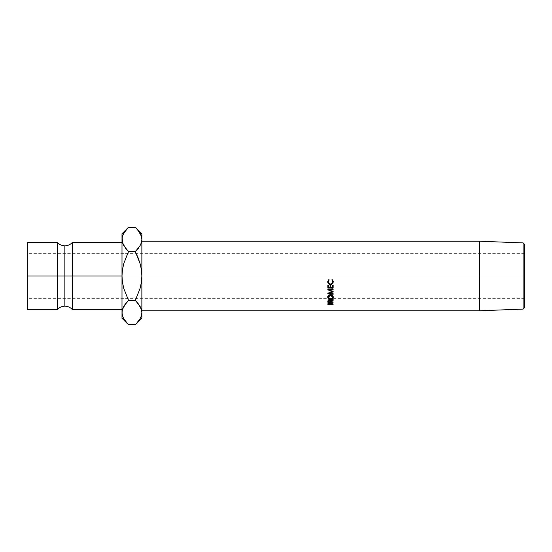 <?xml version="1.0" encoding="UTF-8"?>
<svg xmlns="http://www.w3.org/2000/svg" width="552" height="552" viewBox="0 0 552 552"><rect width="100%" height="100%" fill="white"/><g stroke="black" fill="none" stroke-linecap="round" stroke-linejoin="round"><path stroke-width="0.41" stroke-dasharray="2.76 2.07" d="M57.408 242.466L57.408 309.534L57.408 276L27.6 276L524.4 276L524.4 298.356L524.4 276L27.6 276L27.6 298.356L27.6 242.466L27.6 276L57.408 276L57.408 242.466M64.86 276L64.86 245.833L64.86 276M141.864 241.224L141.864 310.776L141.864 241.224M72.312 309.534L72.312 242.466L72.312 276L121.992 276L72.312 276L72.312 309.534M121.992 276L121.992 233.772L121.992 239.43L122.475 236.228L121.992 239.43L121.992 309.534L121.992 242.466L121.992 309.534L121.992 276L122.468 282.369L123.82 288.551L128.526 300.378L135.33 300.378L128.526 300.378L123.82 288.551L122.468 282.369L121.992 276L121.992 312.57L121.992 276L122.468 269.645L121.992 276M121.992 312.57L122.475 309.368L121.992 318.228L121.992 312.611M27.6 309.534L27.6 253.644L27.6 298.356L27.6 276L524.4 276L524.4 244.205L524.4 307.795L524.4 253.644L524.4 298.356L524.4 276L27.6 276L27.6 253.644L27.6 309.534M125.897 303.283L125.456 303.841M126.008 321.995L127.891 324.114M122.461 315.723L123.807 318.828L128.526 324.762M122.468 315.751L123.179 317.621M123.834 233.13L122.475 236.228L125.897 230.143L123.834 233.13M123.814 263.463L122.468 269.645L123.814 263.463L125.897 257.425L123.814 263.463M127.546 253.644L125.897 257.425L127.546 253.644M135.33 324.762L140.022 318.87L141.381 315.772L141.864 312.57L141.864 318.228L141.864 276L141.388 269.631L140.035 263.449L135.33 251.622L128.526 251.622L123.807 245.688L128.526 251.622L135.33 251.622L138.4 248.158M141.864 239.389L141.381 242.632L141.864 239.43L141.395 236.277L140.049 233.172L135.33 227.238M137.848 230.005L136.158 228.093M141.388 236.249L140.677 234.379M140.049 233.172L137.965 230.149M137.965 303.289L135.33 300.378L140.049 306.312L137.965 303.289M135.33 251.622L140.035 263.449L141.388 269.631L141.864 276L141.388 282.355L140.042 288.537L136.309 298.356L140.042 288.537L141.388 282.355L141.864 276L141.864 312.57L141.381 315.772L137.959 321.857L140.049 318.828M123.807 318.828L125.89 321.85M123.807 233.172L128.526 227.238M479.688 241.224L479.688 310.776L479.688 241.224M523.11 242.914L523.11 309.085L523.11 242.914M524.4 276L524.4 253.644L524.4 276M327.874 304.304L327.95 302.606L327.95 303.593L327.95 302.606L329.282 302.006L329.282 302.972L329.282 302.006L330.62 302.634L330.703 303.4L330.703 304.414L330.482 302.413L328.433 302.165L327.95 302.606L327.874 304.89M333.132 304.89L333.132 303.607L330.703 303.607L330.703 304.628L330.703 303.4L333.132 303.607L333.132 304.628M333.132 303.862L330.676 303.862L333.132 303.862M330.179 303.862L328.412 303.862L330.179 303.862M327.874 303.862L327.874 303.296L327.895 303.862M330.151 302.813L330.165 303.607L328.412 303.607L328.854 302.365L330.151 302.813M329.289 302.289L329.289 303.269L329.289 302.289L328.412 303.607L330.165 303.607L329.289 302.289M330.165 304.628L330.165 303.607L330.165 304.628M328.412 304.628L328.412 303.607L328.412 304.628M327.874 285.253L328.412 285.253M328.412 287.627L328.412 287.212L330.034 287.212L330.034 287.627M330.034 285.253L330.572 285.253M330.572 287.627L330.572 287.212L332.594 287.212L332.594 287.627M332.594 285.253L333.132 285.253M333.132 288.075L333.132 284.922L332.594 284.922L332.594 287.212L330.572 287.212L330.572 284.922L330.034 284.922L330.034 287.212L328.412 287.212L328.412 284.922L327.874 284.922L327.874 288.075M329.337 292.836L329.337 293.464L329.337 292.836L333.132 293.257L333.132 293.899L333.132 293.257L329.337 292.836L332.187 291.628L329.337 292.836M333.132 291.787L333.132 291.228L332.601 291.456L333.132 291.132L333.132 291.697L333.132 291.132L329.351 289.483L333.132 291.132L333.132 291.787M329.351 289.979L329.351 289.483L329.351 289.979M333.132 289.517L333.132 289.034L329.351 289.483L333.132 289.034L333.132 288.613L333.132 289.075L333.132 288.613L327.874 289.234L333.132 288.613L333.132 289.517M327.874 289.724L327.874 289.234L327.874 289.724M327.874 289.786L327.874 289.234L327.874 289.786M332.187 291.746L332.187 291.18L329.351 289.945L332.187 291.18L332.187 291.746M328.633 289.627L327.874 289.296L328.633 289.627M327.874 293.65L327.874 293.015L332.187 291.18L327.874 293.015L327.874 293.65M327.874 293.705L327.874 293.015L327.874 293.705M333.132 294.299L333.132 293.65L329.337 293.236L333.132 293.65L333.132 293.257L333.132 294.299M328.93 293.188L327.874 293.077L328.93 293.188M327.874 301.578L327.943 299.867L327.943 300.75L327.943 299.867L329.282 299.143L329.282 299.998L329.282 299.143L330.144 299.336L330.703 301.309L330.703 300.405L333.132 299.094L333.132 299.95L333.132 299.094L330.703 300.405L330.006 299.274L328.419 299.336L327.943 299.867L327.874 302.275M330.703 301.965L330.703 300.792L333.132 299.501L333.132 300.371L333.132 299.094L330.703 300.792L330.703 301.709M333.132 302.275L333.132 301.04L330.703 301.04L333.132 301.04L333.132 301.965M333.132 301.337L330.703 301.337L333.132 301.337M330.172 301.337L328.412 301.337L330.172 301.337M327.874 301.337L327.874 300.661L327.874 301.337M330.42 299.543L330.006 299.274M330.151 300.088L330.165 301.04L328.426 301.04L330.158 301.04L329.282 299.467L330.172 300.412M329.054 299.488L329.282 300.336L329.282 299.467L328.412 300.398L329.054 299.488M328.412 301.04L328.412 301.965L328.412 301.04M330.165 301.965L330.165 301.04L330.165 301.965M327.778 296.859L327.736 296.507C327.874 295.175 328.799 294.444 330.503 294.306L330.503 294.982L330.503 294.306C332.187 294.437 333.111 295.161 333.27 296.472L333.229 296.845M332.628 297.811L330.524 298.522L330.524 299.356L330.524 298.522L328.405 297.838L330.524 298.522L332.628 297.818M333.222 296.879L332.463 294.947L330.503 294.306L328.53 294.954L327.791 296.914M330.965 298.156L328.93 297.694L328.281 296.486C328.399 297.535 329.151 298.094 330.524 298.183C331.89 298.087 332.621 297.521 332.725 296.486L332.097 297.687L330.965 298.156M328.44 295.817L330.503 294.685L332.566 295.81M330.524 299.005L330.524 298.183L330.524 299.005M332.497 295.679L330.503 294.685L330.503 295.375L330.503 294.685L328.537 295.651M327.743 281.713L328.84 279.436L329.089 279.885M328.378 282.327L328.281 281.651C328.378 282.99 329.116 283.721 330.51 283.852L328.902 283.204L328.281 281.755M330.51 283.852L330.51 283.852C331.911 283.714 332.649 282.976 332.725 281.623L332.118 283.19L330.51 283.852M331.918 279.885L332.166 279.436L333.27 281.824L332.642 279.864L332.166 279.436L331.849 279.829L332.221 280.195M328.771 280.195L329.158 279.829L328.84 279.436L328.095 280.237L327.784 282.141M332.828 283.155L333.056 282.748M524.4 298.356L27.6 298.356M524.4 253.644L27.6 253.644"/><path stroke-width="0.83" d="M57.408 276L57.408 242.466C59.409 244.653 61.893 245.778 64.86 245.833L64.86 276L57.408 276L64.86 276L64.86 306.167L64.86 276L72.312 276L72.312 309.534C70.311 307.347 67.827 306.222 64.86 306.167C61.893 306.222 59.409 307.347 57.408 309.534L57.408 242.466L27.6 242.466L27.6 276L57.408 276L27.6 276L27.6 309.534L57.408 309.534L57.408 276M523.11 309.085L524.4 307.795L524.4 244.205L523.11 242.914L523.11 309.085L523.11 242.914L479.688 241.224L479.688 310.776L523.11 309.085L479.688 310.776L479.688 241.224L141.864 241.224L479.688 241.224L523.11 242.914L524.4 244.205L524.4 307.795L523.11 309.085M141.864 310.776L479.688 310.776L141.864 310.776M328.84 279.56L329.158 279.967L328.281 281.865L328.909 283.473L330.51 284.142L332.118 283.459L332.725 281.83L331.849 279.967L332.166 279.56L333.201 281.182L333.056 282.997L330.979 284.563L328.509 283.79L327.757 281.492L328.84 279.56L327.736 281.83C327.853 283.528 328.771 284.446 330.475 284.597L332.345 283.949L333.27 281.824L332.166 279.56L331.849 279.967L332.725 281.83C332.663 283.245 331.924 284.018 330.51 284.142C329.123 284.004 328.378 283.245 328.281 281.865L329.158 279.967L328.84 279.56M330.227 294.996L332.463 295.651L333.222 296.797L333.07 298.059L331.586 299.205L329.468 299.205L327.791 297.687L328.53 295.658L330.227 294.996M333.132 300.371L333.132 299.95L330.703 301.309L329.282 299.998L327.943 300.75L327.874 301.578L328.116 300.454L328.826 300.046L330.42 300.412L330.703 301.309L333.132 299.95L330.703 301.709L333.132 302.275L327.874 302.275L333.132 302.275L330.703 301.965L333.132 300.371L333.132 299.501M327.874 289.296L327.874 289.786L333.132 289.075L333.132 289.517L329.351 289.979L329.351 289.483L329.351 289.979L333.132 291.787L329.337 293.464L333.132 293.899L333.132 294.299L327.874 293.705L332.187 291.746L327.874 289.724L333.132 289.075L333.132 289.517L329.351 289.979L333.132 291.787L333.132 291.228M327.874 288.075L327.874 285.253L328.412 285.253L328.412 287.627L330.034 287.627L330.034 285.253L330.572 285.253L330.572 287.627L332.594 287.627L332.594 285.253L333.132 285.253L333.132 288.075L327.874 288.075L333.132 288.075L333.132 285.253L332.594 285.253L332.594 287.627L330.572 287.627L330.572 285.253L330.034 285.253L330.034 287.627L328.412 287.627L328.412 285.253L327.874 285.253L327.874 288.075L327.874 285.253M327.874 304.89L328.13 303.338L329.282 302.972L330.413 303.324L330.703 304.628L333.132 304.628L327.874 304.89L333.132 304.89L330.703 304.628L330.62 303.621L329.282 302.972L327.95 303.593L327.874 304.304M121.992 312.397L122.461 309.417L123.807 306.312L128.526 300.378L125.897 303.283L128.526 300.378L123.814 288.537L122.468 282.355L121.992 276L122.468 269.631L123.82 263.449L128.526 251.622L123.834 245.73L122.475 242.632L121.992 233.772L121.992 276L72.312 276L72.312 242.466L72.312 276L121.992 276L121.992 318.228L121.992 312.57L122.468 315.751M121.992 242.466L72.312 242.466C70.311 244.653 67.827 245.778 64.86 245.833L64.86 276L72.312 276L72.312 309.534L121.992 309.534M27.6 242.466L27.6 309.534M136.158 228.093L140.022 233.13L141.381 236.228L141.864 239.43L141.864 233.772L141.864 276L141.388 282.369L140.035 288.551L135.33 300.378L128.526 300.378L123.82 306.291L125.456 303.841M127.891 324.114L123.834 318.87L122.475 315.772L121.992 312.57L122.461 315.723M123.179 317.621L123.945 319.063M125.732 248.51L122.475 242.632L121.992 239.43L121.992 312.57L122.461 309.417L125.89 303.289M123.807 233.172L122.461 236.277L121.992 239.43L122.461 242.583L121.992 239.43L122.461 236.277L123.807 233.172L128.526 227.238L135.33 227.238L137.848 230.005M138.124 303.49L135.33 300.378L136.309 298.356L135.33 300.378L128.526 300.378L123.814 288.537L122.468 282.355L121.992 276L122.468 269.631L123.82 263.449L128.526 251.622L127.546 253.644L128.526 251.622L135.33 251.622L137.959 257.425L140.042 263.463L141.388 269.645L141.864 276L141.864 318.228L141.864 239.43L141.395 242.583L140.049 245.688L135.33 251.622L140.042 263.463L141.388 269.645L141.864 276L141.388 282.369L140.035 288.551L135.33 300.378L140.022 306.27L141.381 309.368L141.864 312.57L141.395 315.723L140.049 318.828L135.937 324.148M137.565 249.2L138.4 248.158M137.959 230.143L141.381 236.228L141.864 239.43L141.388 236.249M140.677 234.379L140.049 233.172M141.864 312.749L141.388 309.389L141.864 312.57L141.395 315.723L140.049 318.828M136.165 323.907L137.959 321.857L135.33 324.762L128.526 324.762L135.33 324.762L141.864 318.228M137.959 303.283L141.381 309.368L141.864 312.57M121.992 318.228L128.526 324.762L123.834 318.87L122.475 315.772L121.992 312.57M141.864 239.43L141.395 242.583L140.049 245.688L135.33 251.622L128.526 251.622L125.897 248.71M135.33 251.622L137.959 248.717M141.864 233.772L135.33 227.238L128.526 227.238L121.992 233.772M330.676 303.862L330.179 303.862L330.676 303.862M328.412 303.862L327.895 303.862L328.412 303.862M329.289 302.289L329.289 303.269L330.179 304.097L330.179 303.089L330.165 304.628L328.412 304.628L330.165 304.628L329.289 302.289M328.412 303.069L328.412 304.628L329.289 303.269L328.412 304.069L328.412 303.069M328.412 285.253L328.412 287.627M330.034 287.627L330.034 285.253M330.572 285.253L330.572 287.627M332.594 287.627L332.594 285.253M333.132 285.253L333.132 288.075M333.132 287.64L327.874 287.64L333.132 287.64M327.874 289.786L332.187 291.746L327.874 293.705L333.132 294.299L333.132 293.899L329.337 293.464L329.337 292.836L329.337 293.464L333.132 291.787M332.601 291.456L332.187 291.628L332.601 291.456M333.132 289.517L333.132 289.034M332.187 291.746L332.187 291.18L332.187 291.746M329.351 289.945L328.633 289.627L329.351 289.945M327.874 293.705L327.874 293.077M329.337 293.236L328.93 293.188L329.337 293.236M333.132 294.299L333.132 293.65M330.703 301.337L330.172 301.337L330.703 301.337M328.412 301.337L327.874 301.337L328.412 301.337M327.874 302.275L327.874 301.578M330.42 299.543L330.006 299.274M329.282 299.467L329.282 300.336L330.172 301.316L330.172 300.412L330.165 301.965L328.412 301.965L330.165 301.965L329.282 299.467M328.412 300.398L328.412 301.965L329.282 300.336L328.412 301.302L328.412 300.398M333.27 297.231C333.111 295.872 332.187 295.12 330.503 294.982C328.792 295.127 327.874 295.886 327.736 297.266C327.895 298.577 328.826 299.274 330.524 299.356C332.207 299.253 333.125 298.542 333.27 297.231M333.229 296.845L332.628 297.811M330.524 298.522L330.524 299.356L330.524 298.522M328.405 297.838L327.778 296.859M332.476 297.935L333.256 296.679M327.736 296.507L328.557 297.956M332.104 295.223L332.725 297.245C332.635 298.328 331.897 298.915 330.524 299.005L328.281 297.245L330.503 295.375L332.725 297.245L332.497 295.679M328.537 295.651L328.281 296.486L328.909 295.23M330.503 294.685L330.503 295.375L330.503 294.685M328.281 296.486L328.281 297.245L328.281 296.486M329.158 279.829L328.281 281.865L329.158 279.829M332.711 281.368L331.849 279.829L332.69 282.051M333.27 281.617L332.345 283.949L330.475 284.294C328.771 284.142 327.86 283.252 327.736 281.623L328.509 283.514L330.475 284.294L332.345 283.666L333.27 281.617M328.378 282.327L328.281 281.651M328.44 296.548L328.447 297.928L329.772 298.915L331.386 298.873L332.69 297.59L332.566 296.548L331.373 295.52L329.516 295.561L328.44 296.548M330.179 304.097L330.179 303.089M330.172 301.316L330.172 300.412"/></g></svg>
